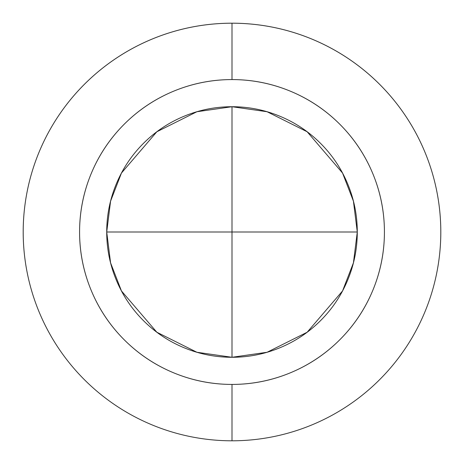 <?xml version="1.0" encoding="UTF-8"?>
<svg xmlns="http://www.w3.org/2000/svg" width="464" height="464" viewBox="0 0 464 464"><rect width="100%" height="100%" fill="white"/><g stroke="black" fill="none" stroke-linecap="round" stroke-linejoin="round"><path stroke-width="0.7" d="M357.28 232L232 232L232 357.28L232 106.72L232 232L106.72 232L357.28 232C357.28 215.389 354.102 199.404 347.745 184.057C341.388 168.71 332.334 155.162 320.589 143.411C308.838 131.666 295.29 122.612 279.943 116.255C264.596 109.898 248.611 106.72 232 106.72C215.389 106.72 199.404 109.898 184.057 116.255C168.71 122.612 155.162 131.666 143.411 143.411C131.666 155.162 122.612 168.71 116.255 184.057C109.898 199.404 106.72 215.389 106.72 232C106.72 248.611 109.898 264.596 116.255 279.943C122.612 295.29 131.666 308.838 143.411 320.589C155.162 332.334 168.71 341.388 184.057 347.745C199.404 354.102 215.389 357.28 232 357.28L196.922 352.269L156.832 332.224L121.458 290.957L110.577 262.839L106.72 232L110.577 201.161L121.458 173.043L156.832 131.776L196.922 111.731L232 106.72L267.078 111.731L307.168 131.776L342.542 173.043L353.423 201.161L357.28 232L353.423 262.839L342.542 290.957L307.168 332.224L267.078 352.269L232 357.28C248.611 357.28 264.596 354.102 279.943 347.745C295.29 341.388 308.838 332.334 320.589 320.589C332.334 308.838 341.388 295.29 347.745 279.943C354.102 264.596 357.28 248.611 357.28 232M232 384.424L232 440.8A208.8 208.8 0 0 0 440.8 232A208.8 208.8 0 0 0 232 23.2L232 79.576A152.424 152.424 0 0 1 384.424 232A152.424 152.424 0 0 1 232 384.424C211.787 384.424 192.345 380.555 173.669 372.824C154.993 365.087 138.51 354.073 124.219 339.781C109.927 325.49 98.913 309.007 91.176 290.331C83.445 271.655 79.576 252.213 79.576 232C79.576 211.787 83.445 192.345 91.176 173.669C98.913 154.993 109.927 138.51 124.219 124.219C138.51 109.927 154.993 98.913 173.669 91.176C192.345 83.445 211.787 79.576 232 79.576C252.213 79.576 271.655 83.445 290.331 91.176C309.007 98.913 325.49 109.927 339.781 124.219C354.073 138.51 365.087 154.993 372.824 173.669C380.555 192.345 384.424 211.787 384.424 232C384.424 252.213 380.555 271.655 372.824 290.331C365.087 309.007 354.073 325.49 339.781 339.781C325.49 354.073 309.007 365.087 290.331 372.824C271.655 380.555 252.213 384.424 232 384.424A152.424 152.424 0 0 1 79.576 232A152.424 152.424 0 0 1 232 79.576L232 23.2A208.8 208.8 0 0 1 440.8 232A208.8 208.8 0 0 1 232 440.8A208.8 208.8 0 0 0 438.439 263.32C441.606 242.44 441.606 221.56 438.439 200.68A208.8 208.8 0 0 0 25.561 200.68C22.394 221.56 22.394 242.44 25.561 263.32A208.8 208.8 0 0 0 232 440.8A208.8 208.8 0 0 1 23.2 232A208.8 208.8 0 0 1 232 23.2A208.8 208.8 0 0 0 23.2 232A208.8 208.8 0 0 0 232 440.8L232 384.424"/></g></svg>
